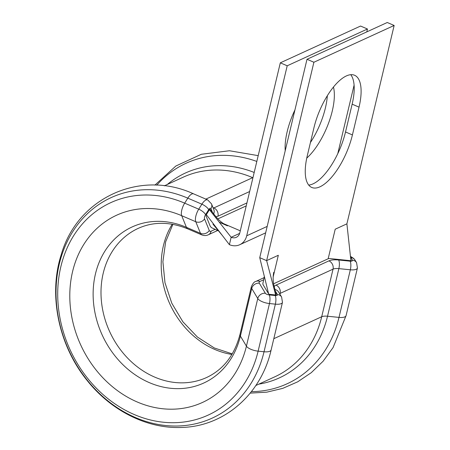 <?xml version="1.0" encoding="UTF-8"?>
<svg xmlns="http://www.w3.org/2000/svg" width="450" height="450" viewBox="0 0 450 450"><rect width="100%" height="100%" fill="white"/><g stroke="black" fill="none" stroke-linecap="round" stroke-linejoin="round"><path stroke-width="0.67" d="M319.967 186.801A45.922 18.174 113.2 0 0 352.418 134.927L359.038 107.134A45.922 18.174 113.2 0 0 354.589 75.268A45.922 18.174 113.2 0 0 313.937 127.806L307.316 155.599A45.922 18.174 113.2 0 0 311.766 187.464A45.922 18.174 113.2 0 0 319.967 186.801M308.711 185.079A45.922 18.174 113.2 0 0 313.071 183.847A45.922 18.174 113.2 0 0 345.521 131.968L352.142 104.175A45.922 18.174 113.2 0 0 350.747 74.7M327.336 95.732A45.922 18.174 -66.8 0 1 325.384 108.017A45.922 18.174 -66.8 0 1 310.433 142.515M333.461 87.052A45.922 18.174 -66.8 0 1 332.28 110.976A45.922 18.174 -66.8 0 1 306.754 158.107M285.221 150.705A45.922 18.174 -66.8 0 1 287.179 131.648A45.922 18.174 -66.8 0 1 294.936 109.929M246.234 205.886L217.862 218.891M366.778 31.888L367.464 29.003L360.568 26.044L280.311 62.831L239.811 232.836A8.173 6.874 -114.6 0 1 236.317 237.308A8.173 6.874 -114.6 0 1 231.154 237.268L239.664 233.37M337.764 153.686L354.099 85.123M367.464 29.003L287.207 65.79L280.311 62.831M229.393 244.665L206.336 214.65L209.436 209.689L231.154 237.268L229.393 244.665A16.341 13.753 -114.6 0 0 239.726 244.732A16.341 13.753 -114.6 0 0 246.707 235.794L287.207 65.79M209.436 209.689L210.083 209.306L216.467 217.367C219.589 221.012 223.256 223.836 227.464 225.838L219.246 222.143M218.542 230.867L211.421 227.632L210.24 226.266L206.038 215.904L206.336 214.65M351.309 260.629L350.831 259.836M394.155 25.459L387.259 22.5L307.001 59.288L313.897 62.246L394.155 25.459L346.894 223.847L335.211 229.202L328.162 258.767A3.268 1.204 -166.6 0 1 330.109 258.593L350.994 260.736M328.162 258.767L273.617 283.77M264.352 276.502L262.896 283.404A11.441 4.208 13.4 0 0 263.233 284.923L268.616 293.873A0.979 0.36 13.4 0 0 269.786 294.379L275.648 294.981L276.356 294.728L274.382 287.286C272.993 282.24 272.773 277.251 273.735 272.312M307.001 59.288L259.74 257.676L266.636 260.634L278.319 255.279L273.167 276.902M313.897 62.246L266.636 260.634L275.648 294.981M259.74 257.676L268.616 293.873M350.904 260.584L346.894 223.847M212.422 212.299L210.938 208.648A3.268 1.294 113.2 0 0 208.671 209.689L205.543 214.689A3.268 1.294 113.2 0 0 204.576 216.996A3.268 1.294 113.2 0 0 204.547 218.869L209.273 230.501A6.536 5.591 157.9 0 1 200.492 233.359L186.424 227.323L181.699 215.691A102.988 86.664 -114.6 0 0 72.579 271.581A102.988 86.664 -114.6 0 0 137.306 402.019A102.988 86.664 -114.6 0 0 246.426 346.134L240.39 336.077A85.86 72.253 -114.6 0 1 149.417 382.669A85.86 72.253 -114.6 0 1 95.451 273.921A85.86 72.253 -114.6 0 1 186.424 227.323A13.072 5.175 -66.8 0 0 187.802 228.893L201.87 234.928A13.072 5.175 -66.8 0 1 200.492 233.359L195.767 221.726A9.804 3.881 -66.8 0 1 195.846 216.101A9.804 3.881 -66.8 0 1 198.748 209.183L201.876 204.188A9.804 3.881 -66.8 0 1 207.653 199.884L193.584 193.849C139.984 169.132 77.344 197.949 61.2 254.739C48.184 294.919 58.601 345.206 86.906 380.171C110.886 410.67 147.184 428.991 181.688 427.449C224.303 426.476 261.231 394.206 271.125 349.959L282.465 302.361A9.804 3.606 -166.6 0 1 281.205 303.637A9.804 3.606 -166.6 0 1 275.372 304.155L269.466 303.553A9.804 3.606 -166.6 0 1 257.766 298.53L251.73 288.473A13.072 4.809 -166.6 0 1 251.353 286.712L240.013 334.316A13.072 4.809 13.4 0 0 240.39 336.077L251.73 288.473A6.536 5.721 -31 0 1 259.307 283.196L265.343 293.248A3.268 1.204 13.4 0 0 269.246 294.924L275.153 295.532A3.268 1.204 13.4 0 0 277.099 295.358A3.268 1.204 13.4 0 0 277.425 294.491A6.536 5.721 -31 0 1 281.616 297.034L282.465 302.361M205.543 214.689A6.536 2.188 -148 0 0 198.748 209.183L184.68 203.153A116.854 98.331 -114.6 0 0 60.874 266.563A116.854 98.331 -114.6 0 0 134.314 414.562A116.854 98.331 -114.6 0 0 258.126 351.152L264.032 351.759A9.804 3.606 13.4 0 0 269.865 351.236A9.804 3.606 13.4 0 0 271.125 349.959M274.202 286.571A16.341 6.008 -166.6 0 1 276.024 285.114L328.928 260.865A16.341 6.008 -166.6 0 1 338.642 259.999L350.111 261.174A3.268 1.204 13.4 0 0 352.058 261A3.268 1.204 13.4 0 0 352.384 260.134A6.536 5.721 -31 0 1 356.574 262.676L357.429 268.003A9.804 3.606 -166.6 0 1 356.164 269.28A9.804 3.606 -166.6 0 1 350.336 269.798L338.867 268.622A9.804 3.606 13.4 0 0 333.039 269.145L280.136 293.394A9.804 3.606 13.4 0 0 279.608 293.692M345.521 131.968L352.418 134.927M258.834 384.131A112.691 94.832 -114.6 0 0 327.527 316.226L338.996 317.402A9.804 3.606 13.4 0 0 344.824 316.879A9.804 3.606 13.4 0 0 346.089 315.602L357.429 268.003M251.387 391.663A121.281 102.06 -114.6 0 0 338.996 317.402L350.336 269.798A6.536 2.059 95.9 0 0 350.111 261.174M204.547 218.869A6.536 5.591 157.9 0 1 195.767 221.726L181.699 215.691A9.804 3.881 -66.8 0 1 184.68 203.153L187.808 198.152A121.281 102.054 -114.6 0 0 59.31 263.964A121.281 102.054 -114.6 0 0 135.534 417.572A121.281 102.054 -114.6 0 0 264.032 351.759L275.372 304.155A6.536 2.059 -84.1 0 0 275.153 295.532M240.289 230.822L223.526 223.633M267.188 226.406L246.707 235.794M209.273 230.501A6.536 2.587 113.2 0 0 211.129 231.193L215.19 229.331M246.938 202.928L217.952 216.214A16.341 6.469 -66.8 0 1 215.859 216.653M269.246 294.924A6.536 2.059 -84.1 0 1 269.466 303.553L258.126 351.152A9.804 3.606 13.4 0 1 246.426 346.134L257.766 298.53A6.536 5.721 -31 0 1 265.343 293.248M279.934 294.238L280.136 293.394A6.536 5.501 65.4 0 0 276.024 285.114M273.808 338.692L321.699 316.744L333.039 269.145A6.536 5.501 65.4 0 0 328.928 260.865M255.836 385.504L274.764 376.83A109.817 92.413 -114.6 0 0 321.699 316.744A9.804 3.606 -166.6 0 1 327.527 316.226L338.867 268.622A6.536 2.059 95.9 0 0 338.642 259.999M172.221 224.235A82.035 69.036 -114.6 0 0 169.909 304.088A82.035 69.036 -114.6 0 0 231.907 354.454M187.802 228.893C170.089 221.659 153.579 221.473 138.274 228.341A82.035 69.036 -114.6 0 0 109.699 331.684A82.035 69.036 -114.6 0 0 206.64 377.494C223.442 369.557 234.568 355.162 240.013 334.316M208.671 209.689A6.536 2.188 -148 0 0 201.876 204.188L187.808 198.152A9.804 3.881 -66.8 0 1 193.584 193.849M205.858 199.114L252.675 177.654A109.817 92.413 -114.6 0 0 183.251 177.165L164.323 185.839M254.194 172.463A112.691 94.832 -114.6 0 0 167.316 184.466M252.934 177.761L252.675 177.654A9.804 3.881 113.2 0 0 252.996 177.491M256.821 161.443A121.281 102.06 -114.6 0 0 156.746 185.192M213.002 207.574L213.84 207.934L249.654 191.52M213.232 208.148A9.804 3.881 113.2 0 0 213.84 207.934A6.536 5.501 65.4 0 1 217.952 216.214M352.384 260.134L350.82 257.535A3.268 1.204 13.4 0 0 350.584 257.243M263.678 279.759L259.965 281.464A6.536 2.402 13.4 0 0 259.307 283.196M277.425 294.491L275.394 291.116M352.142 104.175L359.038 107.134M274.978 289.536A6.536 5.721 -31 0 1 278.584 291.994L281.616 297.034M251.353 286.712C252.889 283.359 254.385 281.599 255.831 281.436A6.536 5.501 65.4 0 1 259.965 281.464M350.82 257.535A6.536 5.721 -31 0 1 355.016 260.077L356.574 262.676M213.649 213.868A6.536 5.591 -22.1 0 0 213.846 209.661L211.477 203.828L207.653 199.884M210.938 208.648A6.536 5.591 -22.1 0 0 211.477 203.828M211.129 231.193A6.536 5.501 65.4 0 1 208.339 234.771L217.699 230.479M265.652 232.852L239.726 244.732M222.227 235.339L212.968 224.184L216.748 228.201M172.873 224.353L165.645 241.802L162.9 261.726L164.976 282.707L171.793 303.221L182.88 321.778L197.421 337.044L214.307 347.968L232.245 353.886M258.204 155.638L229.449 150.75L201.319 154.277L175.849 166.022L154.89 185.119M250.228 393.12L266.782 392.164L282.735 388.373L297.686 381.825L311.271 372.679L323.156 361.176L333.056 347.603L346.089 315.602M255.831 281.436L264.122 277.633M355.016 260.077L353.734 258.474L350.499 256.382M201.87 234.928C204.255 235.789 206.409 235.732 208.339 234.771"/></g></svg>
